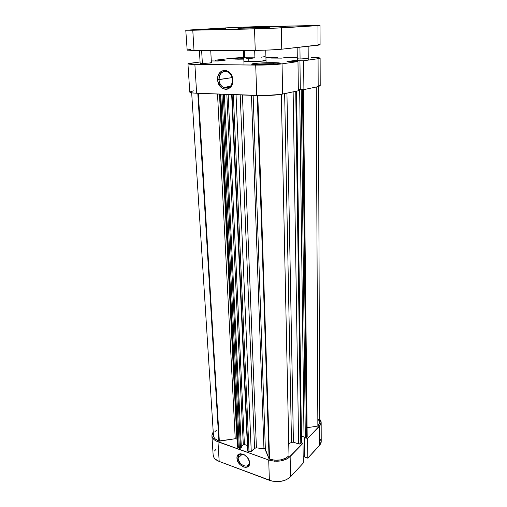 <?xml version="1.0" encoding="UTF-8"?>
<svg xmlns="http://www.w3.org/2000/svg" width="507" height="507" viewBox="0 0 507 507"><rect width="100%" height="100%" fill="white"/><g stroke="black" fill="none" stroke-linecap="round" stroke-linejoin="round"><path stroke-width="0.76" d="M238.062 458.087C238.138 465.299 249.9 469.71 249.343 462.226L249.571 462.891C250.192 471.269 237.042 466.326 236.959 458.265L238.062 458.087L242.365 454.101L238.062 458.087C238.024 455.996 238.848 454.684 240.527 454.152L244.482 454.874C240.508 453.207 238.372 454.278 238.062 458.087L236.959 458.265L237.308 455.983L238.563 454.392L240.527 453.733L244.165 454.684L247.498 457.637L249.393 461.585L249.501 464.108L248.652 466.079L245.92 467.384L243.531 466.972L240.001 464.602L237.555 460.882L236.959 458.265C236.186 449.899 249.476 454.659 249.571 462.891L249.343 462.226C249.368 464.254 248.582 465.54 246.979 466.091C242.327 466.174 239.355 463.506 238.062 458.087M301.519 442.75L303.002 443.245L288.337 458.049L286.081 459.317L280.555 460.958L274.433 461.199L268.704 460.001L215.786 440.817L214.024 439.582L212.053 436.59L211.907 434.955L213.213 431.799L211.901 435.652C212.167 438.314 214.195 440.361 217.972 441.806L219.176 461.427L272.094 481.118L278.077 481.631L283.952 480.649L286.55 479.635L290.549 476.783L303.268 463.043L303.002 443.245L290.137 456.547L290.549 476.783L303.268 463.043L303.002 443.245L301.519 442.75L300.632 443.764L299.231 444.075L293.426 442.205L291.506 442.358L284.649 93.656L291.506 442.358L288.743 443.815L291.506 442.358L293.426 442.205L286.943 93.174L293.426 442.205L298.636 443.955L300.809 443.612L295.733 91.323L300.809 443.612L301.519 442.757L296.595 91.14M321.165 422.508L321.223 441.565L319.549 445.457L319.473 426.229L307.584 438.511L307.793 458.157L304.796 457.124L304.561 437.775L304.796 457.124L307.793 458.157L319.549 445.457L319.473 426.229L321.165 422.47L319.632 418.883L321.089 421.666L320.557 424.771L307.584 438.511L306.114 438.029L307.584 438.511L307.793 458.157L320.62 443.955L321.159 442.358L320.595 439.144M215.938 449.449L214.499 450.977M213.143 455.007L214.017 457.644L215.266 459.12L219.176 461.427L269.369 480.313L268.704 460.001L217.972 441.806L219.176 461.427C215.431 459.925 213.422 457.802 213.149 455.052L211.901 435.69M303.173 455.939L304.789 456.496L303.173 455.939M290.549 476.783L290.137 456.547C284.484 461.231 277.342 462.384 268.704 460.001L269.369 480.313C277.912 482.791 284.972 481.612 290.549 476.783M248.798 459.83L249.343 462.226L248.798 459.83M254.14 64.623C259.254 64.002 265.611 63.692 273.216 63.705L277.766 63.863L265.598 63.806L254.14 64.623L266.333 64.649L276.48 64.015L280.251 63.204L273.444 62.659C277.798 62.71 280.073 62.906 280.27 63.248C280.796 63.945 267.164 64.89 258.177 64.757C253.956 64.7 251.764 64.503 251.618 64.167L254.121 64.623M235.692 59.142L243.778 58.59L235.692 59.142M306.31 58.273L308.243 58.47L300.074 58.996L308.212 58.508M209.949 62.716L211.4 62.9L202.382 63.514L211.394 62.912L210.735 50.434M232.523 79.979C232.326 68.927 218.092 68.743 219.018 79.643L217.668 79.713C216.609 67.526 232.548 67.704 232.77 80.093L232.523 79.979C231.845 86.805 228.803 89.308 223.41 87.502C220.792 85.848 219.328 83.23 219.018 79.643C219.67 72.704 222.763 70.207 228.308 72.159C230.85 73.864 232.25 76.475 232.523 79.979L232.352 83.744L231.718 85.372L229.741 87.933L227.079 89.257L225.615 89.39L222.712 88.573L220.184 86.456L217.902 81.564L218.048 76.101L218.656 74.466L220.596 71.874L221.857 71.012L224.715 70.327L226.204 70.536L229.012 72.026L232.029 76.399L232.77 80.093C233.607 92.401 217.877 91.792 217.668 79.713L232.155 77.596L219.018 79.643C219.201 90.455 233.277 90.981 232.523 79.979M273.469 63.705L273.444 62.659L268.304 62.697L257.79 63.185L251.618 64.174C251.231 63.457 264.559 62.545 273.444 62.659L273.469 63.705M243.804 59.123L238.246 59.192L243.804 59.123M224.671 88.053L229.462 87.261L224.671 88.053M262.594 60.099L266.017 60.479C266.422 60.986 255.756 61.702 248.836 61.62L261.289 61.201L266.017 60.479M226.521 87.046L223.517 87.565L226.521 87.046M193.471 90.861L189.814 91.957M189.764 92.103L192.058 92.882L196.634 93.237L263.602 95.601L280.466 94.454L298.363 90.772L282.665 94.068L282.044 63.844L259.064 65.099L192.286 64.364L188.819 64.11L188.065 63.92L188.61 63.47L200.075 61.987L187.939 63.8C188.078 64.155 190.391 64.357 194.872 64.421L196.634 93.237L256.719 95.525L255.718 65.092L194.872 64.421L196.634 93.237C192.204 93.047 189.916 92.673 189.764 92.109L187.945 63.806M298.344 89.302L300.296 89.365L298.344 89.302M300.296 89.492L303.908 89.606L318.181 86.608L320.202 85.753L318.181 86.608L303.908 89.606L303.604 60.77L293.819 60.625L287 61.569L297.983 61.575L282.044 63.844L297.983 61.575L298.363 90.772L297.983 61.575L287 61.569L293.819 60.625L293.832 61.607L293.819 60.625L300.486 60.669L299.948 60.745L300.296 89.492L299.948 60.745L303.604 60.77L318.073 58.704L303.604 60.77L303.908 89.606L300.296 89.492M319.454 85.29L318.181 85.018M215.665 60.162L233.898 58.058L243.74 57.462L231.838 58.267L215.665 60.162L215.709 61.024L215.665 60.162L218.815 60.181L218.853 60.916L218.815 60.181L215.665 60.162M265.928 57.304L277.576 57.348L271.011 58.071L281.696 58.121L286.449 57.386L297.286 57.43L286.449 57.386L281.696 58.121L271.011 58.071L274.724 57.595L274.737 58.083L274.724 57.595L275.586 57.602L275.599 58.09L275.586 57.602L277.576 57.348L277.595 58.096L277.576 57.348L265.928 57.304M320.126 58.147C319.841 57.747 316.831 57.525 311.089 57.487L320.037 58.045L318.073 58.704L318.181 86.608L318.073 58.704L320.126 58.147L320.209 85.759M211.292 60.91L217.839 61.036L225.254 60.156L218.815 60.181L219.417 60.111L219.449 60.846L219.417 60.111L225.254 60.156L217.839 61.036L211.292 60.91M297.317 58.812L300.074 58.996L297.305 58.787M200.164 63.293L202.382 63.514L200.157 63.318M243.88 61.208L248.836 61.62L243.88 61.214M243.747 57.678L233.068 58.609L233.657 59.008L238.246 59.192L232.783 58.774C233.353 58.349 237.01 57.988 243.747 57.678M255.718 65.092L256.719 95.525C265.104 95.874 277.722 95.164 282.665 94.068L282.044 63.844C277.025 64.598 264.217 65.207 255.718 65.092M243.791 58.825L238.974 59.192L243.791 58.825M274.179 64.224L261.238 64.256L261.251 64.757L261.238 64.256L257.664 64.75L261.238 64.256L274.179 64.224M288.996 455.755L281.322 94.321L288.996 455.755L285.428 458.366L280.434 459.938L274.832 460.21L269.572 459.133C277.557 461.294 284.034 460.166 288.996 455.755M257.81 95.563L269.572 459.133L269.097 458.955L264.857 448.79L255.902 447.833L254.577 448.308L250.807 451.712L249.292 451.864L247.612 451.027L249.013 451.781L233.328 94.632L249.013 451.781L251.25 451.433L254.577 448.308L240.204 94.898L254.577 448.308L256.422 447.865L263.951 448.581L251.453 95.322L263.951 448.581L265.37 449.284L253.132 95.386L265.37 449.284L269.097 458.955L269.572 459.133L257.81 95.563M219.341 441.166L198.326 93.301L219.341 441.166L218.897 441.014L235.229 438.732L219.341 441.166M191.671 92.825L213.447 435.5C213.688 437.883 215.507 439.721 218.897 441.014L197.8 93.282L218.897 441.014L215.298 438.967L214.169 437.649L213.472 434.702M236.889 439.113L235.229 438.732L217.522 94.029L235.229 438.732L236.889 439.113L219.487 94.106L236.889 439.113M302.147 89.549L298.344 89.359L300.195 89.416L299.662 89.53L304.029 437.598L299.662 89.53L301.215 89.574L305.334 438.029L304.029 437.598L305.334 438.029L301.215 89.574L302.147 89.549M219.911 94.125L237.656 447.256L239.374 448.34L221.914 94.201L239.374 448.34L240.489 448.163L223.264 94.251L240.489 448.163L241.338 447.383L224.335 94.289L241.338 447.383L239.665 448.397L237.656 447.25M237.656 447.218L237.935 446.686M214.873 431.749L216.293 430.411M318.06 418.991L319.594 421.792M319.644 422.388L318.973 424.714L317.864 426.057L307.09 427.705L317.864 426.057L319.644 422.426L318.402 86.558M307.014 436.4L307.185 436.742M307.191 436.806L306.405 437.858L305.334 438.029L306.995 437.249L303.211 89.587L307.191 436.812L303.452 89.593M304.023 437.002L301.431 436.153L304.023 437.002M247.365 445.514L243.804 444.424L241.294 446.464L243.297 444.639L226.844 94.384L243.297 444.639L244.399 444.468L228.175 94.435L244.399 444.468L247.365 445.514M242.441 94.98L256.422 447.865L242.441 94.98M257.239 95.544L269.097 458.955L257.239 95.544M316.26 87.014L317.864 426.057L316.26 87.014M293.135 91.868L298.636 443.955L293.135 91.868M296.475 91.171L301.418 442.991L296.475 91.171M302.502 89.562L306.405 437.858L302.502 89.562M238.353 447.973L220.703 94.15L238.353 447.973M236.04 94.739L251.25 451.433L236.04 94.739M232.092 94.587L247.974 451.414L232.092 94.587M244.589 57.779L244.311 50.364L244.589 57.779L254.926 57.83L248.734 58.704L244.589 57.779L254.926 57.83L248.734 58.704L248.836 61.62L248.734 58.704L244.589 57.779M254.679 50.345L254.926 57.83L254.679 50.345M264.946 56.607L261.118 57.228M300.074 58.996L299.935 47.195L300.074 58.996M202.382 63.514L201.628 50.453L202.382 63.514M263.082 27.91L255.585 28.234L263.082 27.91M285.777 26.541L279.889 26.789L285.777 26.541M250.236 27.334L243.265 27.625L250.236 27.334M225.691 28.747L219.423 29.013L225.691 28.747M262.398 27.258L237.929 28.291L262.398 27.258L262.411 27.708L262.398 27.258L259.666 27.321L237.929 28.291L263 27.682L269.768 27.226L262.398 27.258M190.879 49.477L187.736 49.857M187.058 50.098L194.016 50.472L192.774 30.224L254.527 28.918L255.236 50.345L194.016 50.472L192.774 30.224L185.841 30.192L237.948 27.277L319.955 25.451L269.255 28.481L185.777 30.224L187.178 50.187L255.236 50.345L269.819 49.99L281.746 49.198L320.088 44.787M319.328 44.597L318.022 44.502M185.777 30.224L230.489 27.619L253.285 26.789L320.031 25.42L317.946 25.623L318.022 45.205L281.746 49.198L281.303 27.923L317.946 25.623L318.022 45.205L320.088 44.793L320.031 25.42M254.527 28.918L255.236 50.345C263.786 50.339 276.683 49.781 281.746 49.198L281.303 27.923L254.527 28.918M249.089 464.063L246.979 466.091M230.546 86.272L223.41 87.502M231.68 94.568L247.612 451.04M243.468 50.37L244.025 64.966M265.725 50.149L266.08 62.754M297.153 47.506L297.33 60.644M199.397 50.459L200.221 64.478M308.142 46.295L308.256 60.105"/></g></svg>
